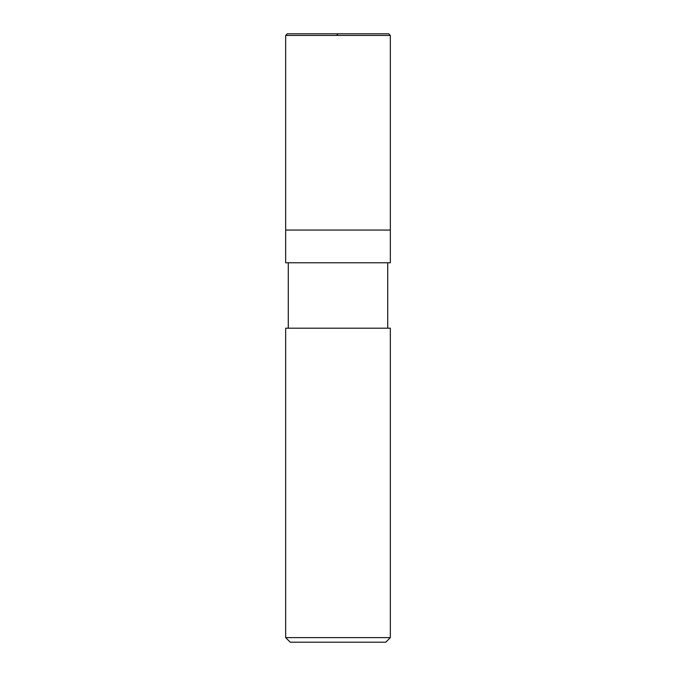 <?xml version="1.0" encoding="UTF-8"?>
<svg xmlns="http://www.w3.org/2000/svg" width="676" height="676" viewBox="0 0 676 676"><rect width="100%" height="100%" fill="white"/><g stroke="black" fill="none" stroke-linecap="round" stroke-linejoin="round"><path stroke-width="1.01" d="M388.7 33.8L287.3 33.8L388.7 33.8L390.339 35.439L285.661 35.439L287.3 33.8L285.661 35.439L390.339 35.439L390.339 230.06L285.661 230.06L285.661 35.439L285.661 230.06L390.339 230.06L390.339 35.439L388.7 33.8L390.314 35.439M390.339 230.06L285.661 230.06L390.339 230.06L390.339 262.77L285.661 262.77L285.661 230.06L285.661 262.77L390.339 262.77L390.339 230.06M387.72 262.77L387.72 328.19L387.72 262.77M288.28 328.19L288.28 262.77L288.28 328.19M390.339 328.19L285.661 328.19L390.339 328.19L390.339 637.62L285.661 637.62L285.661 328.19L285.661 637.62L390.339 637.62L385.759 642.2L290.241 642.2L285.661 637.62L290.241 642.2L385.759 642.2L390.339 637.62L390.339 328.19M338.017 33.8L336.631 35.439"/></g></svg>
